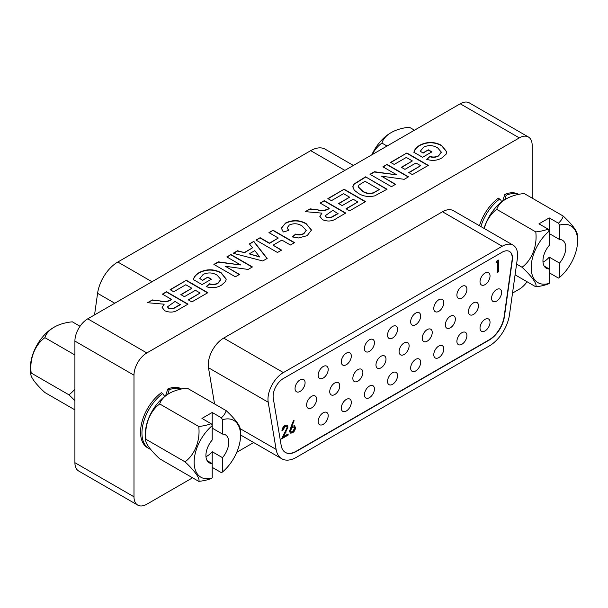 <?xml version="1.0" encoding="UTF-8"?>
<svg xmlns="http://www.w3.org/2000/svg" width="608" height="608" viewBox="0 0 608 608"><rect width="100%" height="100%" fill="white"/><g stroke="black" fill="none" stroke-linecap="round" stroke-linejoin="round"><path stroke-width="0.91" d="M532.16 198.132L532.16 145.304A18.164 10.488 120 0 0 528.398 136.99A18.164 10.488 120 0 0 519.316 137.894L146.832 352.944A18.164 10.488 120 0 0 133.988 375.189L74.906 341.08L74.906 462.696L133.988 496.804A18.164 10.488 120 0 0 137.75 505.119A18.164 10.488 120 0 0 146.832 504.222L192.584 477.804M74.906 341.08A18.164 10.488 -60 0 1 87.75 318.828L146.832 352.944M519.316 137.894L460.233 103.778L87.75 318.828M460.233 103.778A18.164 10.488 -60 0 1 469.315 102.881L528.398 136.99M137.75 505.119L78.668 471.01A18.164 10.488 -60 0 1 74.906 462.696M133.988 375.189L133.988 496.804M170.111 289.674L186.352 280.296L207.822 292.699L191.862 301.918L188.282 299.85L200.116 293.01L195.434 290.312L184.429 296.666L180.85 294.606L191.862 288.245L185.805 284.749L173.69 291.741L170.111 289.674M226.822 256.933L230.949 254.547L252.426 266.95L248.11 269.435L225.378 266.274L239.484 274.421L235.357 276.8L213.879 264.404L218.325 261.843L240.715 264.959L226.822 256.933M268.941 232.613L273.068 230.234L294.546 242.63L290.411 245.016L281.876 240.084L273.068 245.176L281.603 250.101L277.476 252.487L256.006 240.084L260.133 237.705L269.488 243.109L278.304 238.024L268.941 232.613M320.142 203.057L324.277 200.67L345.747 213.066L336.741 218.272C332.439 221.38 327.682 221.844 322.453 219.648L319.846 216.304L321.936 213.127L305.277 211.637L310.103 208.848L318.037 209.904C321.997 210.74 325.424 210.383 328.305 208.833L329.232 208.301L320.142 203.057M365.568 176.829L387.045 189.225L374.695 195.882C368.342 197.174 362.847 196.293 358.203 193.238L354.289 190.228L352.784 186.709L354.099 183.973L365.568 176.829L386.787 189.377M390.625 162.366L406.866 152.988L428.336 165.384L412.368 174.602L408.789 172.535L420.63 165.703L415.948 162.997L404.936 169.358L401.356 167.291L412.368 160.938L406.311 157.442L394.204 164.434L390.625 162.366M423.107 152.828L428.336 149.811L431.916 151.878L422.552 157.282L413.934 152.296C414.466 149.553 416.412 147.197 419.778 145.213C427.097 141.504 434.378 141.573 441.621 145.403L446.728 151.81L446.052 154.25L442.039 157.791C437.502 160.588 432.387 161.105 426.687 159.342L429.985 156.484C433.139 157.388 435.982 157.122 438.512 155.694L441.332 152.129L437.669 147.888C433.238 145.168 428.572 144.909 423.654 147.106L420.303 151.21L423.107 153.125L428.336 149.811M382.911 166.812L387.045 164.434L408.515 176.829L404.198 179.322L381.467 176.153L395.58 184.3L391.446 186.686L369.976 174.283L374.422 171.722L396.804 174.838L382.911 166.812M327.856 198.603L344.098 189.225L365.568 201.62L349.6 210.839L346.02 208.772L357.861 201.94L353.18 199.242L342.167 205.595L338.588 203.528L349.6 197.174L343.543 193.678L331.436 200.67L327.856 198.603M289.324 224.983L287.25 227.726L288.762 230.394L283.26 231.982L281.367 228.175L285.578 223.014C292.57 219.693 299.394 219.868 306.06 223.531L311.478 230.022L307.177 235.653L298.498 237.956L292.342 236.907L295.648 234.05C298.642 234.992 301.393 234.787 303.886 233.419L306.196 230.364L302.244 226.092C298.27 223.432 293.968 223.06 289.324 224.983M262.785 260.969L233.153 253.278L237.53 250.754L244.294 252.563L252.54 247.806L249.394 243.899L253.802 241.361L267.155 258.446L262.785 260.969M202.593 280.144L207.822 277.119L211.402 279.186L202.046 284.59L193.42 279.612C193.952 276.868 195.898 274.504 199.272 272.521C206.583 268.82 213.864 268.88 221.114 272.711L226.214 279.118L225.538 281.557L221.525 285.106C216.995 287.903 211.873 288.42 206.173 286.657L209.479 283.799C212.625 284.704 215.468 284.438 218.006 283.009L220.818 279.437L217.162 275.196C212.732 272.483 208.058 272.224 203.148 274.421L199.796 278.525L202.593 280.44L207.822 277.119M162.404 294.128L166.531 291.741L188.001 304.137L178.995 309.343C174.701 312.459 169.936 312.915 164.715 310.718L162.1 307.382L164.19 304.198L147.539 302.708L152.365 299.926L160.292 300.975C164.251 301.811 167.679 301.454 170.559 299.904L171.486 299.372L162.404 294.128M236.755 452.306L253.673 442.533M512.514 293.094L519.316 289.172A18.164 10.488 120 0 0 527.037 281.732M181.579 388.953L181.541 388.93A33.964 19.608 120 0 0 167.77 389.006L165.604 395.762M161.348 392.715A33.964 19.608 120 0 0 141.801 422.613A33.964 19.608 120 0 0 147.577 447.762L148.99 448.582A33.964 19.608 -60 0 1 143.214 423.426A33.964 19.608 -60 0 1 162.762 393.528L161.348 392.715M518.616 194.37L518.578 194.347A33.964 19.608 120 0 0 504.8 194.423L502.634 201.18M501.706 201.871L500.772 200.04L498.378 198.132A33.964 19.608 120 0 0 479.469 225.743M233.51 253.369L237.53 251.051L244.294 252.563M244.294 252.86L252.54 247.806M390.876 162.511L406.866 152.988M406.866 153.284L428.078 165.536M256.257 240.236L260.133 237.705M239.225 274.565L225.378 266.274M395.322 184.444L381.467 176.153M214.138 264.556L218.325 262.139L240.715 264.959M188.533 299.995L200.116 293.01M346.279 208.924L357.861 201.94M319.854 216.456L321.936 213.127M162.655 294.272L166.531 291.741M193.42 279.908C193.952 277.164 195.898 274.801 199.272 272.817C206.583 269.116 213.864 269.177 221.114 273.007L221.114 272.711M221.114 273.007L226.214 279.27M281.367 228.319L285.578 223.014M370.234 174.435L374.422 172.018L396.804 174.838M426.93 159.433L429.985 156.484M413.934 152.593C414.466 149.849 416.412 147.493 419.778 145.51L419.778 145.213M305.695 211.69L310.103 208.848M260.133 238.002L269.488 243.405L278.304 238.024M281.344 250.245L273.068 245.176M181.1 294.751L191.862 288.245M166.531 292.038L187.75 304.289M206.416 286.74L209.479 284.096C212.625 285 215.468 284.734 218.006 283.305L218.006 283.009M218.006 283.305L220.818 279.581M383.169 166.964L387.045 164.434M387.045 164.73L408.257 176.974M401.614 167.443L412.368 160.938M352.784 187.013L354.099 183.973M162.108 307.526L164.19 304.198M285.578 223.311C292.57 219.99 299.394 220.164 306.06 223.828L306.06 223.531M306.06 223.828L311.478 230.174M338.846 203.68L349.6 197.174M428.336 150.108L431.657 152.023M354.099 184.27L365.568 177.126M310.103 209.144L318.037 209.904M423.107 153.125L420.303 151.21M249.561 244.104L253.802 241.361M292.592 236.991L295.648 234.05M429.985 156.78C433.139 157.685 435.982 157.419 438.512 155.99L438.512 155.694M438.512 155.99L441.324 152.274M318.037 210.201C321.997 211.037 325.424 210.68 328.305 209.129L329.232 208.301M328.115 198.755L344.098 189.225M202.593 280.44L199.796 278.525M295.648 234.346C298.642 235.288 301.393 235.083 303.886 233.715L303.886 233.419M344.098 189.521L365.317 201.772M170.369 289.826L186.352 280.296M147.949 302.769L152.365 299.926M253.802 241.657L266.996 258.537M419.778 145.51C427.097 141.801 434.378 141.869 441.621 145.7L441.621 145.403M409.047 172.687L420.63 165.703M186.352 280.592L207.571 292.843M207.822 277.415L211.151 279.338M303.886 233.715L306.196 230.516M227.08 257.085L230.949 254.547M230.949 254.851L252.168 267.094M152.365 300.223L160.292 300.975M160.292 301.272C164.251 302.108 167.679 301.75 170.559 300.2L171.486 299.372M287.257 227.871L288.534 230.462M320.401 203.201L324.277 200.67M324.277 200.967L345.488 213.218M269.2 232.765L273.068 230.234M441.621 145.7L446.728 151.954M273.068 230.531L294.287 242.782M504.769 199.751L506.213 195.244L504.8 194.423M167.74 394.334L169.184 389.827L167.77 389.006M249.189 253.878L259.722 256.994L254.82 250.625L249.189 253.878L259.722 256.698M358.142 186.823L362.535 191.269C365.568 193.481 369.17 194.081 373.35 193.055L379.331 189.544L365.02 181.283L359.077 184.946L358.135 186.679L362.535 190.973C365.568 193.184 369.17 193.785 373.35 192.759L379.331 189.544M325.28 215.87L326.397 217.451L331.178 217.565L338.04 213.682L332.812 210.368L325.272 215.726L326.397 217.155L331.178 217.269L338.04 213.385M167.534 306.941L168.652 308.522L173.432 308.636L180.295 304.752L175.066 301.439L167.527 306.797L168.652 308.226L173.432 308.34L180.295 304.456M164.677 396.454L162.762 393.528M54.621 326.914A47.074 47.074 0 0 0 52.463 328.191A32.596 18.818 120 0 0 30.43 366.35A47.074 47.074 0 0 0 30.871 374.718A32.969 6.969 -141.2 0 1 31.19 373.031A32.969 26 -84.9 0 1 44.908 337.668A32.969 19.038 -0 0 1 54.621 326.914A32.969 19.038 -0 0 1 72.344 321.83L80.028 326.268M44.908 337.668L74.906 354.988M74.906 400.74A32.969 6.969 -141.2 0 0 68.886 394.79A32.969 26 -84.9 0 0 74.906 389.044M30.871 374.718A32.969 6.969 -141.2 0 0 44.908 392.548L74.906 409.868M31.19 373.031L68.886 394.79M414.481 130.196L409.374 127.247A32.969 19.038 0 0 0 391.651 132.331A47.074 47.074 0 0 0 389.5 133.6A32.596 18.818 120 0 0 378.966 143.222A32.596 18.818 120 0 0 371.8 154.835M391.651 132.331A32.969 19.038 0 0 0 381.938 143.085A32.969 26 -84.9 0 0 372.233 154.584M381.938 143.085L387.045 146.034M292.592 426.064L294.644 425.851L295.473 427.72C295.298 429.94 294.287 431.665 292.44 432.904L290.358 433.132L289.507 431.186L293.482 420.531L294.15 420.751L291.589 426.755L292.592 426.064M294.371 425.729L295.473 427.72M294.956 427.424C294.789 429.643 293.778 431.368 291.924 432.607L292.44 432.904M293.588 420.569L291.072 426.459L291.589 426.755M287.143 427.606L286.573 426.383L285.038 426.55L282.788 430.434L281.922 430.935C282.082 428.572 283.138 426.717 285.084 425.38L287.136 425.106L288.01 427.014L283.624 436.552L288.139 433.952L288.139 435.1L281.55 438.9L287.143 427.606M285.327 452.42A21.797 12.586 120 0 0 296.096 451.265L488.992 339.902A21.797 12.586 120 0 0 504.169 316.426L512.073 260.11A14.531 8.39 120 0 0 509.344 251.385M305.079 382.751A7.083 4.089 120 0 0 303.605 379.506A7.083 4.089 120 0 0 298.148 381.406A7.083 4.089 120 0 0 295.055 388.535A7.083 4.089 120 0 0 296.522 391.78A7.083 4.089 120 0 0 301.986 389.88A7.083 4.089 120 0 0 305.079 382.751M316.639 399.213A7.083 4.089 120 0 0 315.164 395.975A7.083 4.089 120 0 0 309.708 397.868A7.083 4.089 120 0 0 306.614 404.996A7.083 4.089 120 0 0 308.081 408.242A7.083 4.089 120 0 0 313.546 406.342A7.083 4.089 120 0 0 316.639 399.213M328.198 415.674A7.083 4.089 120 0 0 326.724 412.437A7.083 4.089 120 0 0 321.267 414.329A7.083 4.089 120 0 0 318.174 421.466A7.083 4.089 120 0 0 319.641 424.703A7.083 4.089 120 0 0 325.105 422.811A7.083 4.089 120 0 0 328.198 415.674M328.198 369.406A7.083 4.089 120 0 0 326.724 366.16A7.083 4.089 120 0 0 321.267 368.06A7.083 4.089 120 0 0 318.174 375.189A7.083 4.089 120 0 0 319.641 378.434A7.083 4.089 120 0 0 325.105 376.534A7.083 4.089 120 0 0 328.198 369.406M351.318 356.06A7.083 4.089 120 0 0 349.851 352.815A7.083 4.089 120 0 0 344.386 354.715A7.083 4.089 120 0 0 341.293 361.844A7.083 4.089 120 0 0 342.76 365.081A7.083 4.089 120 0 0 348.224 363.189A7.083 4.089 120 0 0 351.318 356.06M374.437 342.707A7.083 4.089 120 0 0 372.97 339.469A7.083 4.089 120 0 0 367.506 341.362A7.083 4.089 120 0 0 364.412 348.49A7.083 4.089 120 0 0 365.879 351.736A7.083 4.089 120 0 0 371.344 349.836A7.083 4.089 120 0 0 374.437 342.707M397.556 329.361A7.083 4.089 120 0 0 396.089 326.116A7.083 4.089 120 0 0 390.625 328.016A7.083 4.089 120 0 0 387.532 335.145A7.083 4.089 120 0 0 389.006 338.39A7.083 4.089 120 0 0 394.463 336.49A7.083 4.089 120 0 0 397.556 329.361M420.675 316.016A7.083 4.089 120 0 0 419.208 312.77A7.083 4.089 120 0 0 413.744 314.67A7.083 4.089 120 0 0 410.651 321.799A7.083 4.089 120 0 0 412.125 325.037A7.083 4.089 120 0 0 417.582 323.144A7.083 4.089 120 0 0 420.675 316.016M443.794 302.662A7.083 4.089 120 0 0 442.328 299.425A7.083 4.089 120 0 0 436.863 301.317A7.083 4.089 120 0 0 433.778 308.446A7.083 4.089 120 0 0 435.244 311.691A7.083 4.089 120 0 0 440.701 309.791A7.083 4.089 120 0 0 443.794 302.662M466.914 289.317A7.083 4.089 120 0 0 465.447 286.072A7.083 4.089 120 0 0 459.982 287.972A7.083 4.089 120 0 0 456.897 295.1A7.083 4.089 120 0 0 458.364 298.346A7.083 4.089 120 0 0 463.82 296.446A7.083 4.089 120 0 0 466.914 289.317M490.033 275.971A7.083 4.089 120 0 0 488.566 272.726A7.083 4.089 120 0 0 483.102 274.626A7.083 4.089 120 0 0 480.016 281.755A7.083 4.089 120 0 0 481.483 284.992A7.083 4.089 120 0 0 486.94 283.1A7.083 4.089 120 0 0 490.033 275.971M339.758 385.867A7.083 4.089 120 0 0 338.291 382.622A7.083 4.089 120 0 0 332.827 384.522A7.083 4.089 120 0 0 329.734 391.651A7.083 4.089 120 0 0 331.2 394.896A7.083 4.089 120 0 0 336.665 392.996A7.083 4.089 120 0 0 339.758 385.867M362.877 372.522A7.083 4.089 120 0 0 361.41 369.276A7.083 4.089 120 0 0 355.946 371.176A7.083 4.089 120 0 0 352.853 378.305A7.083 4.089 120 0 0 354.32 381.543A7.083 4.089 120 0 0 359.784 379.65A7.083 4.089 120 0 0 362.877 372.522M385.996 359.168A7.083 4.089 120 0 0 384.53 355.931A7.083 4.089 120 0 0 379.065 357.823A7.083 4.089 120 0 0 375.972 364.952A7.083 4.089 120 0 0 377.439 368.197A7.083 4.089 120 0 0 382.903 366.297A7.083 4.089 120 0 0 385.996 359.168M409.116 345.823A7.083 4.089 120 0 0 407.649 342.578A7.083 4.089 120 0 0 402.184 344.478A7.083 4.089 120 0 0 399.091 351.606A7.083 4.089 120 0 0 400.566 354.852A7.083 4.089 120 0 0 406.022 352.952A7.083 4.089 120 0 0 409.116 345.823M432.235 332.477A7.083 4.089 120 0 0 430.768 329.232A7.083 4.089 120 0 0 425.304 331.132A7.083 4.089 120 0 0 422.218 338.261A7.083 4.089 120 0 0 423.685 341.506A7.083 4.089 120 0 0 429.142 339.606A7.083 4.089 120 0 0 432.235 332.477M455.354 319.124A7.083 4.089 120 0 0 453.887 315.886A7.083 4.089 120 0 0 448.423 317.779A7.083 4.089 120 0 0 445.337 324.915A7.083 4.089 120 0 0 446.804 328.153A7.083 4.089 120 0 0 452.261 326.26A7.083 4.089 120 0 0 455.354 319.124M478.473 305.778A7.083 4.089 120 0 0 477.006 302.533A7.083 4.089 120 0 0 471.542 304.433A7.083 4.089 120 0 0 468.456 311.562A7.083 4.089 120 0 0 469.923 314.807A7.083 4.089 120 0 0 475.38 312.907A7.083 4.089 120 0 0 478.473 305.778M501.592 292.433A7.083 4.089 120 0 0 500.126 289.188A7.083 4.089 120 0 0 494.669 291.088A7.083 4.089 120 0 0 491.576 298.216A7.083 4.089 120 0 0 493.042 301.462A7.083 4.089 120 0 0 498.499 299.562A7.083 4.089 120 0 0 501.592 292.433M351.318 402.329A7.083 4.089 120 0 0 349.851 399.084A7.083 4.089 120 0 0 344.386 400.984A7.083 4.089 120 0 0 341.293 408.112A7.083 4.089 120 0 0 342.76 411.358A7.083 4.089 120 0 0 348.224 409.458A7.083 4.089 120 0 0 351.318 402.329M374.437 388.983A7.083 4.089 120 0 0 372.97 385.738A7.083 4.089 120 0 0 367.506 387.638A7.083 4.089 120 0 0 364.412 394.767A7.083 4.089 120 0 0 365.879 398.012A7.083 4.089 120 0 0 371.344 396.112A7.083 4.089 120 0 0 374.437 388.983M397.556 375.638A7.083 4.089 120 0 0 396.089 372.392A7.083 4.089 120 0 0 390.625 374.292A7.083 4.089 120 0 0 387.532 381.421A7.083 4.089 120 0 0 389.006 384.659A7.083 4.089 120 0 0 394.463 382.766A7.083 4.089 120 0 0 397.556 375.638M420.675 362.284A7.083 4.089 120 0 0 419.208 359.047A7.083 4.089 120 0 0 413.744 360.939A7.083 4.089 120 0 0 410.651 368.068A7.083 4.089 120 0 0 412.125 371.313A7.083 4.089 120 0 0 417.582 369.413A7.083 4.089 120 0 0 420.675 362.284M443.794 348.939A7.083 4.089 120 0 0 442.328 345.694A7.083 4.089 120 0 0 436.863 347.594A7.083 4.089 120 0 0 433.778 354.722A7.083 4.089 120 0 0 435.244 357.968A7.083 4.089 120 0 0 440.701 356.068A7.083 4.089 120 0 0 443.794 348.939M466.914 335.593A7.083 4.089 120 0 0 465.447 332.348A7.083 4.089 120 0 0 459.982 334.248A7.083 4.089 120 0 0 456.897 341.377A7.083 4.089 120 0 0 458.364 344.614A7.083 4.089 120 0 0 463.82 342.722A7.083 4.089 120 0 0 466.914 335.593M490.033 322.24A7.083 4.089 120 0 0 488.566 319.002A7.083 4.089 120 0 0 483.102 320.895A7.083 4.089 120 0 0 480.016 328.024A7.083 4.089 120 0 0 481.483 331.269A7.083 4.089 120 0 0 486.94 329.369A7.083 4.089 120 0 0 490.033 322.24M497.61 261.805L496.044 262.702L496.645 261.159L498.522 260.072L498.522 271.806L497.61 272.338L497.61 261.805L496.341 261.942M294.067 427.128L291.893 427.021L289.856 430.426L290.905 431.893L292.486 431.726L294.599 428.283L294.067 427.128L292.41 427.318L290.373 430.722L290.905 431.893M291.924 432.607L290.122 432.957M286.573 426.383L285.038 426.55M284.521 426.254L282.279 430.137L282.788 430.434M502.208 252.176L283.389 378.51A14.531 8.39 120 0 0 273.114 396.31A14.531 8.39 120 0 0 273.273 398.278L281.177 445.474A21.797 12.586 120 0 0 285.456 452.496A21.797 12.586 120 0 0 296.354 451.417L489.25 340.047A21.797 12.586 120 0 0 504.427 316.578L512.331 260.262A14.531 8.39 120 0 0 509.474 251.461A14.531 8.39 120 0 0 502.208 252.176M286.877 424.992L287.5 426.717L283.108 436.255L283.624 436.552M287.5 426.717L288.01 427.014M498.005 260.368L498.005 271.51L498.522 271.806M287.622 434.249L288.139 435.1M287.622 434.804L282.028 438.034M498.005 271.51L497.61 271.746M289.856 430.426L290.373 430.722M291.893 427.021L292.41 427.318M517.393 258.37A21.797 12.586 120 0 0 513.106 245.168A21.797 12.586 120 0 0 502.208 246.248L283.389 372.582A21.797 12.586 120 0 0 267.976 399.274A21.797 12.586 120 0 0 268.212 402.23L276.116 449.418A29.062 16.781 120 0 0 281.823 458.789A29.062 16.781 120 0 0 296.354 457.345L489.25 345.982A29.062 16.781 120 0 0 509.489 314.686L517.393 258.37M214.548 403.925L208.491 367.749A21.797 12.586 -60 0 1 208.255 364.792A21.797 12.586 -60 0 1 223.668 338.101L442.487 211.766A21.797 12.586 -60 0 1 453.386 210.687L513.106 245.168M549.244 272.779L558.418 278.076A47.067 27.17 60 0 0 559.52 277.408L559.52 263.066A16.165 9.333 120 0 0 562.461 240.244A16.165 9.333 120 0 0 559.52 239.484L559.52 225.15A32.817 18.947 -60 0 1 577.585 240.844A32.817 18.947 -60 0 1 577.554 242.288A32.817 18.947 -60 0 1 559.52 277.408M549.244 283.336A32.817 18.947 -60 0 1 531.179 267.642A32.817 18.947 -60 0 1 549.244 231.078L549.244 245.419A16.165 9.333 120 0 0 546.296 268.242A16.165 9.333 120 0 0 549.244 269.002L549.244 283.336A47.067 27.17 -120 0 1 548.142 284.012A33.744 19.479 180 0 1 535.785 286.786L515.082 274.831M535.785 286.786A33.744 7.129 -141.2 0 0 522.059 267.262A33.744 26.615 -84.9 0 0 535.785 231.906A33.744 19.479 -0 0 0 548.142 229.132A47.067 27.17 -120 0 1 549.244 231.078L549.244 217.907L558.418 223.204A33.744 19.479 -0 0 0 563.221 216.068L524.172 193.519A33.744 19.479 -0 0 0 506.016 198.998A33.744 19.479 -0 0 0 496.736 209.365A33.744 26.615 -84.9 0 0 484.234 228.494M563.221 216.068A33.744 7.129 38.8 0 1 577.205 234.004A47.622 47.622 0 0 1 577.554 242.288M522.059 267.262L516.587 264.1M484.074 228.403A32.817 18.947 -60 0 1 504.336 200.017A47.622 47.622 0 0 1 506.016 198.998M544.168 266.068L549.244 269.002L549.244 257.138L559.52 263.066M543.005 262.086A16.165 9.333 120 0 0 544.107 261.508A16.165 9.333 120 0 0 549.244 257.138M558.418 223.204A47.067 27.17 60 0 1 559.52 225.15M549.244 217.907L538.969 223.835L548.142 229.132M535.785 231.906L496.736 209.365M559.52 239.484L549.244 233.548M145.988 439.303A33.744 7.129 -141.2 0 0 145.722 440.884A33.744 7.129 -141.2 0 0 159.706 458.82L198.748 481.369A33.744 7.129 -141.2 0 0 185.03 461.844L145.988 439.303A33.744 26.615 -84.9 0 1 159.706 403.948A33.744 19.479 -0 0 1 168.986 393.581A47.622 47.622 0 0 0 167.306 394.6A32.817 18.947 -60 0 0 145.373 432.6A47.622 47.622 0 0 0 145.722 440.884M212.215 467.362L221.388 472.659A47.067 27.17 60 0 0 222.49 471.99L222.49 457.649A16.165 9.333 120 0 0 225.431 434.826A16.165 9.333 120 0 0 222.49 434.066L222.49 419.733A32.817 18.947 -60 0 1 240.555 435.427A32.817 18.947 -60 0 1 240.517 436.871A32.817 18.947 -60 0 1 222.49 471.99M212.215 477.918A32.817 18.947 -60 0 1 194.142 462.224A32.817 18.947 -60 0 1 212.215 425.661L212.215 440.002A16.165 9.333 120 0 0 209.266 462.825A16.165 9.333 120 0 0 212.215 463.585L212.215 477.918A47.067 27.17 -120 0 1 211.113 478.595A33.744 19.479 180 0 1 198.748 481.369M185.03 461.844A33.744 26.615 -84.9 0 0 198.748 426.489A33.744 19.479 -0 0 0 211.113 423.715A47.067 27.17 -120 0 1 212.215 425.661L212.215 412.49L221.388 417.787A33.744 19.479 -0 0 0 226.191 410.651L187.142 388.109A33.744 19.479 -0 0 0 168.986 393.581M226.191 410.651A33.744 7.129 38.8 0 1 240.168 428.587A47.622 47.622 0 0 1 240.517 436.871M207.138 460.651L212.215 463.585L212.215 451.721L222.49 457.649M205.975 456.669A16.165 9.333 120 0 0 207.077 456.091A16.165 9.333 120 0 0 212.215 451.721M221.388 417.787A47.067 27.17 60 0 1 222.49 419.733M212.215 412.49L201.94 418.418L211.113 423.715M198.748 426.489L159.706 403.948M222.49 434.066L212.215 428.138M94.552 314.906L97.584 293.314A29.062 16.781 -60 0 1 117.823 262.018L310.711 150.655A29.062 16.781 -60 0 1 325.242 149.211L353.392 165.467M480.882 226.556A33.964 19.608 -60 0 1 499.791 198.945M506.213 195.244A33.964 19.608 -60 0 1 518.419 194.408M169.184 389.827A33.964 19.608 -60 0 1 181.389 388.991M285.54 431.87L286.049 432.166M283.389 372.582L223.668 338.101M276.116 449.418L240.183 428.678M268.212 402.23L208.491 367.749M502.208 246.248L442.487 211.766M310.711 150.655L344.88 170.377M117.823 262.018L151.985 281.747M97.584 293.314L114.768 303.232M148.99 448.582L150.685 449.411M281.823 458.789L240.57 434.971"/></g></svg>
